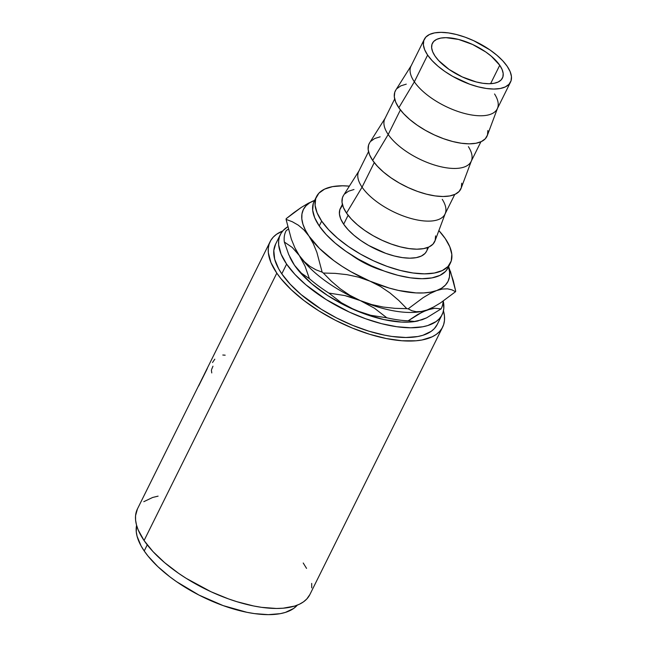 <?xml version="1.0" encoding="UTF-8"?>
<svg xmlns="http://www.w3.org/2000/svg" width="647" height="647" viewBox="0 0 647 647"><rect width="100%" height="100%" fill="white"/><g stroke="black" fill="none" stroke-linecap="round" stroke-linejoin="round"><path stroke-width="0.97" d="M499.743 65.258A39.103 16.862 -153.6 0 1 502.444 78.085A39.103 16.862 -153.6 0 1 471.606 80.6A39.103 16.862 -153.6 0 1 435.083 56.135L438.723 60.632L449.107 69.447L462.281 76.936L476.241 81.951L482.848 83.277L488.857 83.73L494.041 83.301L498.206 82.007L501.182 79.888L502.865 77.033L503.188 73.548L502.129 69.577L499.743 65.258L491.38 56.273L485.719 51.946L472.545 44.457L458.586 39.443L445.977 37.663L440.785 38.092L436.628 39.394L433.644 41.505L431.961 44.36L431.646 47.846L432.697 51.817L435.083 56.135A39.103 16.862 -153.6 0 1 432.39 43.309A39.103 16.862 -153.6 0 1 463.228 40.793A39.103 16.862 -153.6 0 1 499.743 65.258L490.596 83.689L499.743 65.258M342.376 204.339L340.346 208.431A48.129 20.753 26.4 0 0 343.67 224.218L348.11 215.273L343.67 224.218L340.726 218.904L339.432 214.011L339.821 209.725L341.891 206.215M368.523 151.665L358.737 171.382A48.129 20.753 26.4 0 0 362.061 187.169L346.525 213.098L362.061 187.169A48.129 20.753 -153.6 0 1 359.19 170.582L343.476 195.475A51.137 22.055 26.4 0 0 346.525 213.098A51.137 22.055 26.4 0 0 395.309 245.423A51.137 22.055 26.4 0 0 434.994 240.91L445.322 213.34A48.129 20.753 -153.6 0 1 407.974 217.586A48.129 20.753 -153.6 0 1 362.061 187.169L374.257 162.591L362.061 187.169A48.129 20.753 26.4 0 0 407.003 217.279A48.129 20.753 26.4 0 0 444.958 214.181L454.752 194.464M394.67 98.983L384.884 118.708A48.129 20.753 26.4 0 0 388.208 134.495L372.672 160.424L388.208 134.495A48.129 20.753 -153.6 0 1 385.337 117.908L369.623 142.801A51.137 22.055 26.4 0 0 372.672 160.424A51.137 22.055 26.4 0 0 421.456 192.741A51.137 22.055 26.4 0 0 461.141 188.228L471.477 160.666A48.129 20.753 -153.6 0 1 434.121 164.912A48.129 20.753 -153.6 0 1 388.208 134.495L400.412 109.917L388.208 134.495A48.129 20.753 26.4 0 0 433.15 164.605A48.129 20.753 26.4 0 0 471.105 161.507L480.899 141.79M424.303 39.297L411.031 66.026A48.129 20.753 26.4 0 0 414.355 81.813L398.827 107.75L414.355 81.813A48.129 20.753 -153.6 0 1 411.484 65.226L395.77 90.119A51.137 22.055 26.4 0 0 398.827 107.75A51.137 22.055 26.4 0 0 447.603 140.067A51.137 22.055 26.4 0 0 487.296 135.555L497.624 107.984A48.129 20.753 -153.6 0 1 460.268 112.23A48.129 20.753 -153.6 0 1 414.355 81.813L427.627 55.084A48.129 20.753 -153.6 0 1 424.303 39.297A48.129 20.753 -153.6 0 1 462.257 36.2A48.129 20.753 -153.6 0 1 507.199 66.309L510.143 71.623L511.445 76.516L511.049 80.802L508.979 84.312L505.307 86.916L500.188 88.518L493.807 89.043L486.407 88.485L478.279 86.852L469.738 84.223L452.706 76.378L444.885 71.469L437.922 66.148L432.099 60.616L427.627 55.084L424.683 49.77L423.389 44.878L423.785 40.591L425.855 37.081L429.519 34.477L434.647 32.876L441.028 32.35L448.42 32.908L456.547 34.542L465.096 37.178L473.725 40.712L489.949 49.924L496.904 55.254L502.735 60.786L507.199 66.309A48.129 20.753 -153.6 0 1 510.523 82.096A48.129 20.753 -153.6 0 1 472.569 85.194A48.129 20.753 -153.6 0 1 427.627 55.084L414.355 81.813A48.129 20.753 26.4 0 0 459.305 111.923A48.129 20.753 26.4 0 0 497.26 108.833L510.523 82.096M316.504 196.599L314.094 201.46A74.745 32.229 26.4 0 0 319.254 225.973L321.672 221.112A74.745 32.229 -153.6 0 1 316.504 196.599A74.745 32.229 -153.6 0 1 349.364 186.142L342.473 185.81L332.566 186.627L324.608 189.11L318.914 193.154L315.696 198.613L315.089 205.261L317.103 212.863L321.672 221.112L319.254 225.973A74.745 32.229 26.4 0 0 389.049 272.735A74.745 32.229 26.4 0 0 447.991 267.923L450.409 263.062A74.745 32.229 -153.6 0 1 391.467 267.874A74.745 32.229 -153.6 0 1 321.672 221.112L328.611 229.701L337.661 238.29L348.466 246.556L360.622 254.182L373.651 260.862L387.06 266.362L400.331 270.454L412.948 272.977L424.44 273.851L434.347 273.034L442.305 270.551L447.999 266.507L451.218 261.048L451.824 254.4L449.811 246.798L445.241 238.549A74.745 32.229 -153.6 0 1 450.409 263.062M438.868 230.575A74.745 32.229 -153.6 0 1 445.241 238.549L438.868 230.575M280.386 234.505L275.557 244.226A90.248 38.917 26.4 0 0 281.785 273.835L286.613 264.105A90.248 38.917 -153.6 0 1 280.386 234.505A90.248 38.917 -153.6 0 1 287.721 226.79L283.289 230.348L280.96 233.446L279.407 236.939L278.639 240.789L278.663 244.97L281.097 254.142L286.613 264.105L281.785 273.835L290.171 284.195L301.09 294.571L321.308 309.274L336.586 317.952L352.623 325.344L368.806 331.159L384.512 335.17L392.001 336.456L405.871 337.508L417.841 336.521L422.96 335.267L431.242 331.304L434.323 328.636L437.243 324.446M199.575 383.76L137.423 508.971A96.266 41.513 26.4 0 0 144.071 540.544L276.811 273.131A96.266 41.513 -153.6 0 1 270.171 241.557A96.266 41.513 -153.6 0 1 282.707 230.995L276.544 234.279L273.26 237.117L270.778 240.425L269.12 244.145L268.303 248.262L268.335 252.718L270.931 262.504L276.811 273.131L144.071 540.544L153.007 551.608L164.661 562.672L178.58 573.315L186.223 578.353L211.011 591.746L228.286 598.823L236.891 601.694L253.64 605.98L261.623 607.347L276.423 608.471L283.087 608.212L294.652 606.077L299.432 604.217L303.483 601.856L306.767 599.009L309.889 594.536M203.967 374.92L203.732 375.438A96.266 41.513 26.4 0 0 203.481 376.044L207.38 368.192A96.266 41.513 26.4 0 0 207.105 368.96L198.653 385.976A96.266 41.513 -153.6 0 1 199.308 384.318L200.069 382.83M200.4 382.231L199.802 383.323M144.216 550.969L147.241 544.879L144.216 550.969L148.066 556.129L157.763 566.554L169.805 576.776L176.566 581.693L199.017 595.094L223.166 605.608L246.944 612.313L254.425 613.599L268.295 614.65L280.264 613.663L285.384 612.41L293.673 608.447L297.321 605.139A90.248 38.917 26.4 0 1 224.056 605.924A90.248 38.917 26.4 0 1 144.216 550.969A90.248 38.917 26.4 0 1 136.59 525.348L136.266 531.834L137.091 536.298L141.078 545.914L144.216 550.969M351.192 254.829A48.129 20.753 26.4 0 0 383.056 270.64L369.388 265.448L360.994 261.137L351.192 254.829M443.244 301.057L443.793 308.473L443.033 312.331L441.472 315.817L439.151 318.914L436.07 321.583L427.788 325.538L422.669 326.792L410.699 327.786L396.829 326.735L381.584 323.678L365.563 318.736L349.38 312.105L326.137 299.545L305.918 284.85L294.992 274.474L286.613 264.105A90.248 38.917 -153.6 0 0 370.885 320.564A90.248 38.917 -153.6 0 0 442.055 314.757A90.248 38.917 -153.6 0 0 443.244 301.057M290.244 257.935L294.458 265.213L299.189 271.376L311.733 283.774L327.649 295.542L345.854 305.885L365.11 314.102L384.1 319.626L401.528 322.085L409.276 322.101L417.42 321.066M418.132 320.912L414.468 321.454L408.144 320.815A86.779 37.421 -153.6 0 1 386.841 317.806A86.779 37.421 26.4 0 0 408.144 320.815L418.011 314.313L427.02 309.994L434.752 308.255L441.076 308.902L426.583 317.863L422.192 319.715L414.468 321.454L408.144 320.815L422.637 311.854L431.08 308.797L434.752 308.255L441.076 308.902A86.779 37.421 26.4 0 0 443.106 301.154A86.779 37.421 -153.6 0 1 441.076 308.902L426.583 317.863L417.355 321.082A80.762 34.825 26.4 0 0 417.638 321.025M311.725 587.872L311.7 583.416M306.557 568.389L303.217 563.003M158.103 496.136L152.635 497.47L143.796 501.692M137.439 508.93L135.555 515.675L135.587 520.131L136.468 524.895L138.183 529.917L144.071 540.544A96.266 41.513 26.4 0 0 233.955 600.764A96.266 41.513 26.4 0 0 309.864 594.577L442.613 327.156A96.266 41.513 -153.6 0 1 366.703 333.351A96.266 41.513 -153.6 0 1 276.811 273.131L280.919 278.631L291.263 289.743L304.114 300.653L318.971 310.932L335.267 320.192L352.372 328.078L369.639 334.281L386.388 338.559L401.989 340.759L415.835 340.799L421.933 339.998L432.18 336.804L436.232 334.434L439.515 331.587L441.998 328.288L443.656 324.568L444.473 320.451L444.44 315.995L443.446 310.778A96.266 41.513 -153.6 0 1 442.613 327.156M275.573 244.194L273.81 250.51L274.66 259.164L278.655 268.772L281.785 273.835A90.248 38.917 26.4 0 0 366.056 330.285A90.248 38.917 26.4 0 0 437.226 324.479L442.055 314.757M289.791 256.964L290.277 257.999A80.762 34.825 26.4 0 0 294.458 265.213L288.716 254.57L284.34 242.018A86.779 37.421 -153.6 0 1 286.184 230.639A86.779 37.421 26.4 0 0 284.34 242.018L292.29 247.477L299.286 255.492A80.762 34.825 -153.6 0 1 294.895 247.825M314.717 200.376L308.247 203.279L314.717 200.376L309.776 202.737L305.958 205.827L303.338 209.604L301.947 213.987L301.825 218.912L302.966 224.291L305.352 230.033L308.934 236.042L319.456 248.432L333.812 260.612L342.134 266.37L351.022 271.764L369.914 281.13L389.203 288.061L398.576 290.454L416.005 292.913L423.761 292.929L430.692 292.137L442.459 289.023L447.498 288.837L451.832 289.816L455.553 291.692A92.796 40.017 26.4 0 0 455.666 290.98A92.796 40.017 -153.6 0 1 455.553 291.692L440.607 302.836L433.595 307.026L427.02 309.994L421.237 311.514L416.199 311.7L411.864 310.73L408.152 308.845A92.796 40.017 -153.6 0 1 406.817 308.659L394.921 308.336L383.153 307.042L371.564 304.535L360.258 300.572A80.762 34.825 26.4 0 0 422.184 311.361A80.762 34.825 26.4 0 0 422.475 311.296A80.762 34.825 -153.6 0 1 360.258 300.572L374.362 308.158L386.841 317.806L370.812 315.299L355.438 310.301L348.159 306.799L341.333 302.723L328.854 293.067A86.779 37.421 -153.6 0 1 309.395 278.679L301.445 273.228L294.458 265.213A80.762 34.825 26.4 0 0 355.438 310.301L341.333 302.723L328.854 293.067L344.875 295.574L360.258 300.572A80.762 34.825 -153.6 0 1 299.286 255.492L305.028 266.135L309.395 278.679A86.779 37.421 26.4 0 0 328.854 293.067L344.875 295.574L352.655 297.733L360.258 300.572L374.362 308.158L386.841 317.806L370.812 315.299L355.438 310.301A80.762 34.825 26.4 0 0 417.355 321.082M288.311 229.127L286.184 230.639L288.311 229.127M294.458 265.213L288.716 254.57L284.34 242.018L292.29 247.477L299.286 255.492L305.028 266.135L309.395 278.679L301.445 273.228L294.458 265.213M294.927 247.89L291.352 239.196L286.079 219.382L292.315 221.743L298.332 225.188L303.904 229.887L308.934 236.042L313.294 243.636L316.868 252.33L322.141 272.144A92.796 40.017 26.4 0 0 323.354 273.042L335.259 273.366L347.018 274.66L358.608 277.167L369.914 281.13A80.762 34.825 -153.6 0 1 308.934 236.042L313.294 243.636L316.868 252.33L322.141 272.144L315.906 269.783L309.889 266.338L304.316 261.639L299.286 255.492A80.762 34.825 26.4 0 0 360.258 300.572L349.817 295.283L340.193 288.748L331.385 281.235L323.354 273.042A92.796 40.017 -153.6 0 1 322.141 272.144L315.906 269.783L309.889 266.338L304.316 261.639L299.286 255.492L295.105 248.278A80.762 34.825 26.4 0 0 299.286 255.492L294.927 247.89L291.352 239.196L286.079 219.382A92.796 40.017 -153.6 0 1 286.192 218.67A92.796 40.017 26.4 0 0 286.079 219.382L292.315 221.743L298.332 225.188L303.904 229.887L308.934 236.042A80.762 34.825 -153.6 0 1 314.612 200.408M448.508 266.879A80.762 34.825 -153.6 0 1 436.676 290.543L441.618 288.182L445.435 285.084L448.064 281.316L449.447 276.924L449.576 271.999L448.436 266.621M450.385 271.133L455.666 290.98L453.321 280.79L448.654 266.596M293.811 212.693L286.192 218.67L301.227 207.461L293.811 212.693M308.247 203.279L301.227 207.461L308.247 203.279M406.817 308.659A92.796 40.017 26.4 0 0 408.152 308.845L423.089 297.701L430.101 293.512L436.676 290.543A80.762 34.825 -153.6 0 1 369.914 281.13L380.355 286.427L389.987 292.954L398.795 300.467L406.817 308.659L394.921 308.336L383.153 307.042L371.564 304.535L360.258 300.572L349.817 295.283L340.193 288.748L331.385 281.235L323.354 273.042L335.259 273.366L347.018 274.66L358.608 277.167L369.914 281.13L380.355 286.427L389.987 292.954L398.795 300.467L406.817 308.659M416.199 311.7L411.864 310.73L408.152 308.845L423.089 297.701L430.101 293.512L436.676 290.543L442.459 289.023L447.498 288.837L451.832 289.816L455.553 291.692L440.607 302.836L433.595 307.026L427.02 309.994L421.237 311.514M427.521 247.575L427.093 249.936M426.608 251.157L425.022 253.446L421.351 256.05L416.231 257.652L409.842 258.177L402.45 257.619L394.322 255.986L385.774 253.357L368.75 245.512L360.929 240.603L353.966 235.282L348.135 229.75L343.67 224.218A48.129 20.753 26.4 0 0 388.612 254.328A48.129 20.753 26.4 0 0 426.567 251.23L428.597 247.138M314.159 201.33L313.285 203.473L312.671 210.129L314.693 217.724L319.254 225.973L326.193 234.562L335.243 243.151L346.056 251.416L358.203 259.043L371.241 265.731L384.642 271.222L397.913 275.315L410.538 277.846L422.022 278.711L431.937 277.895L439.895 275.412L445.589 271.368L448.056 267.801M494.551 93.977A48.129 20.753 -153.6 0 1 497.624 107.984M395.827 90.038L394.735 92.351L394.322 96.904L395.697 102.105L398.827 107.75L403.574 113.621L409.761 119.501L417.161 125.154L425.475 130.37L434.388 134.948L443.567 138.709L452.641 141.507L461.279 143.238L469.14 143.828L475.917 143.27L481.36 141.572L485.258 138.806L487.458 135.069L487.878 130.516M406.276 84.15L400.833 85.849L396.935 88.615M468.404 146.659A48.129 20.753 -153.6 0 1 471.477 160.666M369.68 142.712L368.588 145.025L368.167 149.578L369.55 154.779L372.672 160.424L377.427 166.295L383.614 172.175L391.006 177.828L399.328 183.044L408.241 187.622L417.412 191.383L426.494 194.181L435.132 195.912L442.985 196.51L449.77 195.944L455.213 194.246L459.111 191.48L461.311 187.751L461.732 183.198M380.129 136.832L374.686 138.523L370.788 141.297M442.257 199.333A48.129 20.753 -153.6 0 1 445.322 213.34M343.525 195.386L342.441 197.707L342.02 202.26L343.403 207.452L346.525 213.098L351.272 218.977L357.467 224.849L364.859 230.51L373.173 235.726L382.094 240.296L391.265 244.056L400.347 246.855L408.977 248.585L416.838 249.184L423.623 248.626L429.066 246.928L432.964 244.162L435.164 240.425L435.577 235.872M353.982 189.506L348.539 191.205L344.641 193.971M222.803 355.025L225.172 355.187M211.763 372.931L211.407 370.213M211.593 369.526L212.96 366.202M212.507 362.522L214.804 359.19M199.308 384.318L199.308 384.318A96.266 41.513 26.4 0 0 198.653 385.976L207.105 368.96A96.266 41.513 26.4 0 1 207.38 368.192L203.481 376.044A96.266 41.513 26.4 0 1 203.732 375.438L203.967 374.912M203.692 375.535L199.883 383.501L203.756 375.438M200.481 381.94A96.266 41.513 26.4 0 0 199.802 383.461A96.266 41.513 26.4 0 1 200.433 382.029A96.266 41.513 26.4 0 1 200.481 381.94M270.171 241.557L204.104 374.637M422.184 311.361L422.693 311.247M203.271 376.319L200.433 382.029"/></g></svg>
